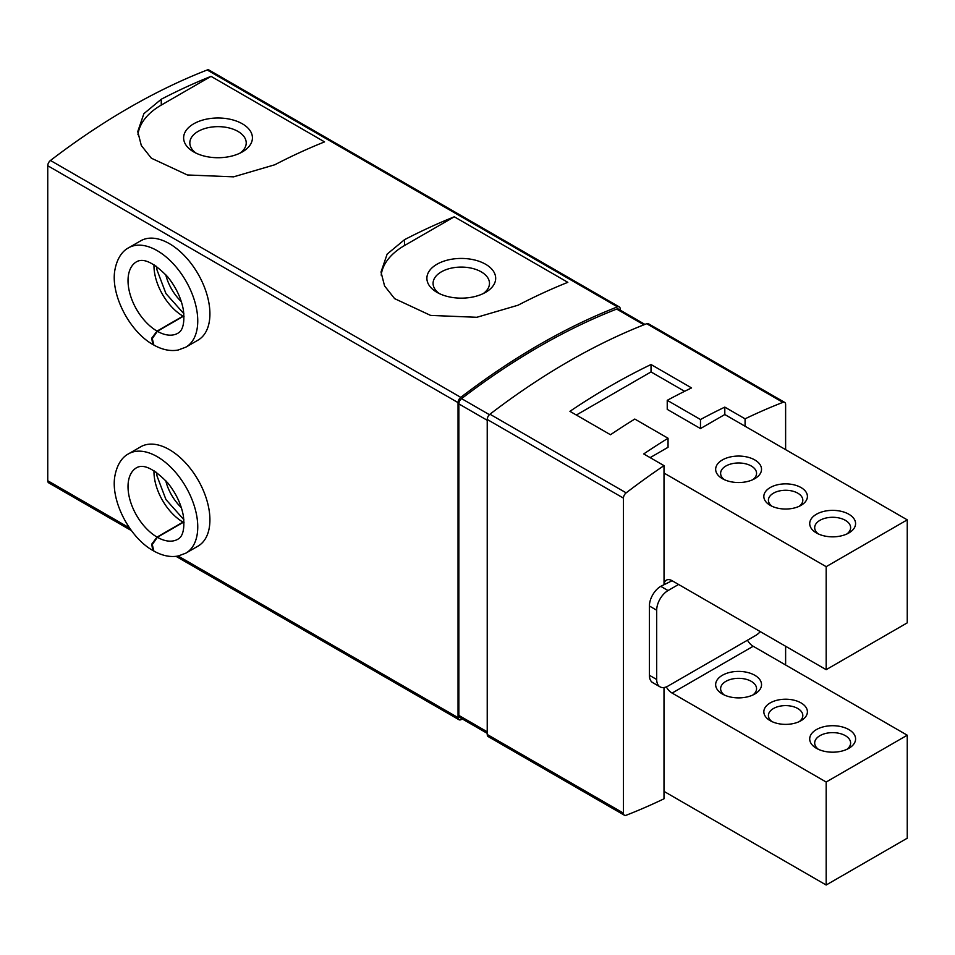 <?xml version="1.0" encoding="UTF-8"?>
<svg xmlns="http://www.w3.org/2000/svg" width="955" height="955" viewBox="0 0 955 955"><rect width="100%" height="100%" fill="white"/><g stroke="black" fill="none" stroke-linecap="round" stroke-linejoin="round"><path stroke-width="1.43" d="M678.587 584.46L668.046 590.548L660.753 586.334L672.105 580.724A11.472 6.625 -120 0 0 666.375 580.151A11.472 6.625 -120 0 0 664.035 584.484L664 465.634A688.03 397.232 120 0 0 626.17 492.852A4.584 2.65 120 0 0 623.448 498.116L623.448 813.123A4.584 2.65 120 0 0 624.403 815.224A4.584 2.65 120 0 0 626.17 815.248A688.03 397.232 120 0 0 664 798.798L664 687.528M660.753 586.334A16.056 9.264 120 0 0 649.4 605.995L649.4 675.28A16.056 9.264 120 0 0 652.731 682.634L660.024 686.848A16.056 9.264 120 0 0 668.046 686.048L755.62 635.493A16.056 9.264 120 0 0 760.287 631.637M785.619 449.638L785.619 404.49A4.584 2.65 120 0 0 784.676 402.389A4.584 2.65 120 0 0 782.897 402.365A688.03 397.232 120 0 0 745.079 418.827L745.079 426.228M785.619 664.99L785.619 646.26M664 465.634L643.73 453.935A688.03 397.232 120 0 1 668.046 438.25L634.8 419.054A688.03 397.232 -60 0 0 610.484 434.74L569.932 411.33A688.03 397.232 120 0 1 651.024 364.524L691.563 387.921A688.03 397.232 -60 0 0 667.235 400.324L700.481 419.52A688.03 397.232 120 0 1 724.809 407.117L745.079 418.827M784.676 402.389L648.445 323.745A4.584 2.65 120 0 0 646.678 323.721A688.03 397.232 120 0 0 489.951 414.207A4.584 2.65 120 0 0 487.229 419.472L487.229 734.479A4.584 2.65 120 0 0 488.184 736.58L624.403 815.224M620.213 310.124L620.213 308.99A4.584 2.65 120 0 0 619.258 306.889L208.966 70.013A4.584 2.65 120 0 0 207.199 69.99A688.03 397.232 120 0 0 50.472 160.476A4.584 2.65 120 0 0 47.75 165.74L47.75 480.747A4.584 2.65 120 0 0 48.705 482.848L131.444 530.61M619.258 306.889A4.584 2.65 120 0 0 617.491 306.865A688.03 397.232 120 0 0 460.764 397.352A4.584 2.65 120 0 0 458.042 402.616L458.042 717.623A4.584 2.65 120 0 0 458.985 719.724A4.584 2.65 120 0 0 460.764 719.748A688.03 397.232 120 0 0 462.495 719.067M128.543 247.834L140.707 240.815A57.336 33.103 60 0 1 169.381 243.656A57.336 33.103 60 0 1 206.829 294.176A57.336 33.103 60 0 1 198.043 340.123L185.879 347.143A57.336 33.103 -120 0 0 185.879 280.937A57.336 33.103 -120 0 0 128.543 247.834C125.415 249.434 117.513 254.71 114.743 270.826C110.84 295.274 129.617 331.433 152.728 344.421M128.543 453.828L140.707 446.797A57.336 33.103 60 0 1 169.381 449.638A57.336 33.103 60 0 1 206.829 500.169A57.336 33.103 60 0 1 198.043 546.105L185.879 553.136A57.336 33.103 -120 0 0 185.879 486.931A57.336 33.103 -120 0 0 128.543 453.828C125.415 455.416 117.513 460.692 114.743 476.808C110.84 501.256 129.617 537.414 152.728 550.414M161.264 99.236L143.883 113.669L137.759 131.599L141.304 145.482L151.356 158.196L187.359 174.968L233.605 176.842L274.789 164.773A688.03 397.232 120 0 1 324.557 141.889L211.043 76.352A688.03 397.232 -60 0 0 161.264 99.236L161.264 105.086L211.043 76.352M404.526 239.681L387.145 254.114L381.009 272.044L384.567 285.927L394.618 298.64L430.61 315.413L476.855 317.287L518.04 305.218A688.03 397.232 120 0 1 567.819 282.334L454.294 216.797A688.03 397.232 -60 0 0 404.526 239.681L404.526 245.531L454.294 216.797M644.935 324.402L618.446 309.11A4.584 2.65 120 0 0 616.679 309.086A685.738 395.907 120 0 0 461.575 398.629A4.584 2.65 120 0 0 458.854 403.893L458.854 715.414A4.584 2.65 120 0 0 459.797 717.503L487.229 733.345M668.046 590.548A16.056 9.264 120 0 0 656.694 610.209L656.694 679.494A16.056 9.264 120 0 0 660.024 686.848M650.14 457.636L668.046 447.298L668.046 438.25M684.616 391.323L651.024 371.925L651.024 364.524M664 473.047L826.171 566.673L907.25 519.854L724.809 414.53L700.481 428.568L667.235 409.373L667.235 400.324M700.481 428.568L700.481 419.52M724.809 414.53L724.809 407.117M181.307 507.583A34.404 19.864 60 0 1 165.704 480.556M181.307 301.601A34.404 19.864 60 0 1 165.704 274.574M436.96 292.337A34.404 19.864 0 0 0 485.606 292.337A34.404 19.864 0 0 0 485.606 264.249A34.404 19.864 0 0 0 436.96 264.249A34.404 19.864 0 0 0 436.96 292.337L436.96 292.337M381.2 275.147A80.268 46.341 180 0 1 404.526 245.531M137.95 134.703A80.268 46.341 180 0 1 161.264 105.086M193.698 151.905A34.404 19.864 0 0 0 242.355 151.905A34.404 19.864 0 0 0 242.355 123.816A34.404 19.864 0 0 0 193.698 123.816A34.404 19.864 0 0 0 193.698 151.905L193.698 151.905M239.944 153.17A28.196 16.283 0 0 0 246.223 142.928A28.196 16.283 0 0 0 218.026 126.645A28.196 16.283 0 0 0 189.83 142.928A28.196 16.283 0 0 0 196.109 153.17M483.194 293.615A28.196 16.283 0 0 0 489.485 283.36A28.196 16.283 0 0 0 461.289 267.09A28.196 16.283 0 0 0 433.081 283.36A28.196 16.283 0 0 0 439.372 293.615M153.982 470.636A41.28 23.839 -120 0 0 183.002 522.11L157.05 537.092L151.726 544.159L152.728 550.235M184.04 522.695A41.28 23.839 -120 0 1 183.324 522.301L157.372 537.283L152.275 544.553L153.803 550.844M153.982 264.654A41.28 23.839 -120 0 0 183.002 316.129L157.05 331.11L151.726 338.166L152.728 344.242M184.04 316.714A41.28 23.839 -120 0 1 183.324 316.308L157.372 331.289L152.275 338.571L153.803 344.862M747.455 640.208A11.472 6.625 60 0 0 753.185 646.26L907.25 735.207L907.25 838.204L826.171 885.01L826.171 782.026L672.105 693.067A11.472 6.625 60 0 1 666.303 686.908M826.171 885.01L664 791.385M907.25 735.207L826.171 782.026M770.219 720.691A21.786 12.582 0 0 0 801.03 720.691A21.786 12.582 0 0 0 801.03 702.904A21.786 12.582 0 0 0 770.219 702.904A21.786 12.582 0 0 0 770.219 720.691L770.219 720.691M816.429 748.314A22.932 13.239 0 0 0 848.864 748.314A22.932 13.239 0 0 0 848.864 729.584A22.932 13.239 0 0 0 816.429 729.584A22.932 13.239 0 0 0 816.429 748.314L816.429 748.314M722.374 694.01A22.932 13.239 0 0 0 754.808 694.01A22.932 13.239 0 0 0 754.808 675.28A22.932 13.239 0 0 0 722.374 675.28A22.932 13.239 0 0 0 722.374 694.01L722.374 694.01M752.838 695.025A17.966 10.374 0 0 0 756.563 688.698A17.966 10.374 0 0 0 738.597 678.325A17.966 10.374 0 0 0 720.619 688.698A17.966 10.374 0 0 0 724.344 695.025M846.894 749.329A17.966 10.374 0 0 0 850.619 743.002A17.966 10.374 0 0 0 832.653 732.628A17.966 10.374 0 0 0 814.687 743.002A17.966 10.374 0 0 0 818.399 749.329M799.216 721.634A17.202 9.932 0 0 0 802.821 715.546A17.202 9.932 0 0 0 785.619 705.614A17.202 9.932 0 0 0 768.417 715.546A17.202 9.932 0 0 0 772.034 721.634M907.25 519.854L907.25 622.851L826.171 669.67L672.105 580.724M826.171 566.673L826.171 669.67M651.024 371.925L576.354 415.031M801.03 487.551A21.786 12.582 180 0 1 801.03 505.35A21.786 12.582 180 0 1 770.219 505.35A21.786 12.582 180 0 1 770.219 487.551A21.786 12.582 180 0 1 801.03 487.551M848.864 514.244A22.932 13.239 180 0 1 848.864 532.962A22.932 13.239 180 0 1 816.429 532.962A22.932 13.239 180 0 1 816.429 514.244A22.932 13.239 180 0 1 848.864 514.244M754.808 459.94A22.932 13.239 180 0 1 754.808 478.658A22.932 13.239 180 0 1 722.374 478.658A22.932 13.239 180 0 1 722.374 459.94A22.932 13.239 180 0 1 754.808 459.94M724.344 479.673A17.966 10.374 180 0 1 720.619 473.358A17.966 10.374 180 0 1 731.721 463.772A17.966 10.374 180 0 1 751.299 466.016A17.966 10.374 180 0 1 756.563 473.358A17.966 10.374 180 0 1 752.838 479.673M818.399 533.976A17.966 10.374 180 0 1 814.687 527.661A17.966 10.374 180 0 1 825.777 518.076A17.966 10.374 180 0 1 845.354 520.32A17.966 10.374 180 0 1 850.619 527.661A17.966 10.374 180 0 1 846.894 533.976M772.034 506.281A17.202 9.932 180 0 1 768.417 500.193A17.202 9.932 180 0 1 779.041 491.025A17.202 9.932 180 0 1 797.783 493.174A17.202 9.932 180 0 1 802.821 500.193A17.202 9.932 180 0 1 799.216 506.281M782.897 402.365L646.678 323.721M626.17 492.852L489.951 414.207M458.042 402.616L47.75 165.74M460.764 397.352L50.472 160.476M458.042 717.623L178.119 556.013M129.558 527.972L47.75 480.747M617.491 306.865L207.199 69.99M461.575 398.629L489.402 414.685M458.854 403.893L487.229 420.284M458.854 715.414L487.229 731.793M616.679 309.086L643.909 324.807M623.448 498.116L487.229 419.472M623.448 813.123L487.229 734.479M656.694 610.209L649.4 605.995M656.694 679.494L649.4 675.28M157.372 537.283A41.28 23.839 -120 0 0 177.857 539.229C179.337 538.286 185.568 535.528 183.396 516.058C181.259 504.264 176.018 493.186 167.662 482.812C154.006 468.762 143.644 463.736 136.577 467.723A41.28 23.839 -120 0 0 130.214 500.707A41.28 23.839 -120 0 0 157.05 537.092M157.372 331.289A41.28 23.839 -120 0 0 177.857 333.247C179.337 332.292 185.568 329.547 183.396 310.077C181.259 298.282 176.018 287.204 167.662 276.819C154.006 262.768 143.644 257.743 136.577 261.742A41.28 23.839 -120 0 0 130.214 294.713A41.28 23.839 -120 0 0 157.05 331.11M753.185 646.26L672.105 693.067M458.985 719.724L176.007 556.335M156.513 472.295L156.99 475.924L165.955 499.572L183.861 519.675M185.879 553.136L178.191 556.001C170.468 557.445 162.314 555.774 153.731 550.987M156.513 266.314L156.99 269.931L165.955 293.591L183.861 313.694M185.879 347.143L178.191 350.019C170.468 351.464 162.314 349.793 153.731 345.006"/></g></svg>
